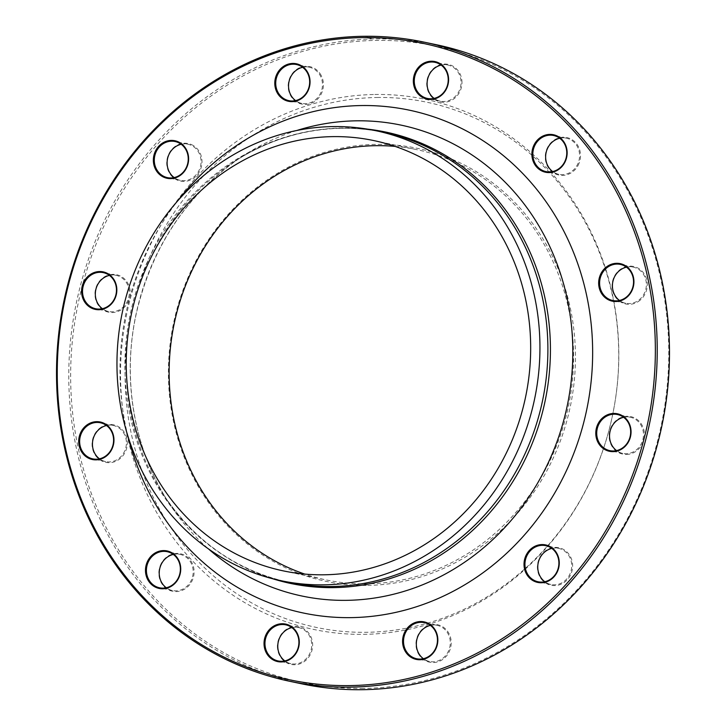 <?xml version="1.0" encoding="UTF-8"?>
<svg xmlns="http://www.w3.org/2000/svg" width="726" height="726" viewBox="0 0 726 726"><rect width="100%" height="100%" fill="white"/><g stroke="black" fill="none" stroke-linecap="round" stroke-linejoin="round"><path stroke-width="0.54" stroke-dasharray="3.63 2.72" d="M436.598 44.776A326.564 299.148 -78.1 0 0 375.378 38.886A326.564 299.148 -78.1 0 0 71.057 335.63A326.564 299.148 -78.1 0 0 301.662 683.81M395.062 146.398A219.86 201.401 101.9 0 1 416.778 149.647A219.86 201.401 101.9 0 1 572.043 384.063A219.86 201.401 101.9 0 1 367.147 583.849A219.86 201.401 101.9 0 1 325.938 579.883A219.86 201.401 101.9 0 1 304.757 574.075M367.683 585.383A221.285 202.708 -78.1 0 0 550.254 251.831A221.285 202.708 -78.1 0 0 197.808 257.44A221.285 202.708 -78.1 0 0 367.683 585.383M377.048 97.484A268.348 245.824 101.9 0 1 583.06 495.186A268.348 245.824 101.9 0 1 155.636 501.984A268.348 245.824 101.9 0 1 377.048 97.484M374.87 94.489A270.88 248.138 101.9 0 1 582.815 495.94A270.88 248.138 101.9 0 1 151.371 502.8A270.88 248.138 101.9 0 1 374.87 94.489M638.163 301.635A19.166 17.56 -78.1 0 0 638.798 268.547A19.166 17.56 -78.1 0 0 612.045 285.509A19.166 17.56 -78.1 0 0 638.163 301.635M577.969 165.619A19.166 17.56 -78.1 0 0 563.258 137.214A19.166 17.56 -78.1 0 0 547.44 166.109A19.166 17.56 -78.1 0 0 577.969 165.619M461.972 82.873A19.166 17.56 -78.1 0 0 435.845 66.756A19.166 17.56 -78.1 0 0 435.21 99.834A19.166 17.56 -78.1 0 0 461.972 82.873M321.237 75.568A19.166 17.56 -78.1 0 0 290.709 76.058A19.166 17.56 -78.1 0 0 305.419 104.462A19.166 17.56 -78.1 0 0 321.237 75.568M193.488 145.654A19.166 17.56 -78.1 0 0 166.735 162.615A19.166 17.56 -78.1 0 0 192.853 178.741A19.166 17.56 -78.1 0 0 193.488 145.654M112.957 274.355A19.166 17.56 -78.1 0 0 97.139 303.25A19.166 17.56 -78.1 0 0 127.667 302.769A19.166 17.56 -78.1 0 0 112.957 274.355M101.204 427.187A19.166 17.56 -78.1 0 0 100.569 460.275A19.166 17.56 -78.1 0 0 127.331 443.314A19.166 17.56 -78.1 0 0 101.204 427.187M161.399 563.204A19.166 17.56 -78.1 0 0 176.119 591.608A19.166 17.56 -78.1 0 0 191.927 562.714A19.166 17.56 -78.1 0 0 161.399 563.204M277.405 645.949A19.166 17.56 -78.1 0 0 303.522 662.067A19.166 17.56 -78.1 0 0 304.158 628.988A19.166 17.56 -78.1 0 0 277.405 645.949M418.131 653.255A19.166 17.56 -78.1 0 0 448.668 652.774A19.166 17.56 -78.1 0 0 433.948 624.36A19.166 17.56 -78.1 0 0 418.131 653.255M545.879 583.169A19.166 17.56 -78.1 0 0 572.642 566.207A19.166 17.56 -78.1 0 0 546.515 550.09A19.166 17.56 -78.1 0 0 545.879 583.169M626.42 454.467A19.166 17.56 -78.1 0 0 642.238 425.572A19.166 17.56 -78.1 0 0 611.7 426.062A19.166 17.56 -78.1 0 0 626.42 454.467M363.463 688.402A325.148 297.851 101.9 0 1 113.855 206.538A325.148 297.851 101.9 0 1 631.738 198.298A325.148 297.851 101.9 0 1 363.463 688.402M623.616 417.305A18.459 16.907 101.9 0 1 630.322 417.25A18.459 16.907 101.9 0 1 643.354 436.925A18.459 16.907 101.9 0 1 626.157 453.696A18.459 16.907 101.9 0 1 622.69 453.369A18.459 16.907 101.9 0 1 616.583 450.601M551.842 548.429A18.459 16.907 101.9 0 1 558.548 548.366A18.459 16.907 101.9 0 1 571.28 569.919A18.459 16.907 101.9 0 1 550.925 584.484A18.459 16.907 101.9 0 1 545.943 582.488A18.459 16.907 101.9 0 1 544.809 581.726M430.409 625.404A18.459 16.907 101.9 0 1 437.116 625.34A18.459 16.907 101.9 0 1 449.848 646.893A18.459 16.907 101.9 0 1 429.493 661.468A18.459 16.907 101.9 0 1 423.385 658.7M291.861 627.609A18.459 16.907 101.9 0 1 298.567 627.545A18.459 16.907 101.9 0 1 311.3 649.098A18.459 16.907 101.9 0 1 290.935 663.664A18.459 16.907 101.9 0 1 284.828 660.905M173.314 554.446A18.459 16.907 101.9 0 1 180.021 554.392A18.459 16.907 101.9 0 1 192.744 575.945A18.459 16.907 101.9 0 1 172.389 590.51A18.459 16.907 101.9 0 1 166.281 587.751M106.531 425.527A18.459 16.907 101.9 0 1 113.238 425.472A18.459 16.907 101.9 0 1 125.97 447.025A18.459 16.907 101.9 0 1 105.615 461.591A18.459 16.907 101.9 0 1 99.498 458.832M109.417 275.399A18.459 16.907 101.9 0 1 112.657 275.009A18.459 16.907 101.9 0 1 116.124 275.335A18.459 16.907 101.9 0 1 128.847 296.889A18.459 16.907 101.9 0 1 108.492 311.463A18.459 16.907 101.9 0 1 102.384 308.695M181.191 144.274A18.459 16.907 101.9 0 1 187.889 144.22A18.459 16.907 101.9 0 1 192.871 146.216A18.459 16.907 101.9 0 1 199.813 168.586A18.459 16.907 101.9 0 1 180.266 180.338A18.459 16.907 101.9 0 1 174.158 177.571M302.615 67.3A18.459 16.907 101.9 0 1 309.321 67.246A18.459 16.907 101.9 0 1 320.384 75.876A18.459 16.907 101.9 0 1 319.05 95.868A18.459 16.907 101.9 0 1 301.698 103.364A18.459 16.907 101.9 0 1 295.591 100.596M441.172 65.095A18.459 16.907 101.9 0 1 447.878 65.041A18.459 16.907 101.9 0 1 461.037 82.828A18.459 16.907 101.9 0 1 440.246 101.159A18.459 16.907 101.9 0 1 434.139 98.391M559.719 138.249A18.459 16.907 101.9 0 1 566.425 138.194A18.459 16.907 101.9 0 1 577.134 165.219A18.459 16.907 101.9 0 1 558.793 174.313A18.459 16.907 101.9 0 1 552.686 171.554M626.502 267.168A18.459 16.907 101.9 0 1 633.208 267.114A18.459 16.907 101.9 0 1 646.204 281.997A18.459 16.907 101.9 0 1 637.573 300.963A18.459 16.907 101.9 0 1 625.576 303.232A18.459 16.907 101.9 0 1 619.469 300.473M367.429 37.207L367.683 37.207C364.416 37.362 363.844 37.634 365.949 38.006L373.854 38.569M127.985 436.39A256.94 235.369 101.9 0 1 177.716 200.857M272.776 578.776A230.641 211.275 101.9 0 1 163.586 494.796A230.641 211.275 101.9 0 1 233.89 161.834A230.641 211.275 101.9 0 1 342.708 127.957A230.641 211.275 101.9 0 1 367.71 129.164M296.816 130.489A240.605 220.405 -78.1 0 0 242.602 156.172A240.605 220.405 -78.1 0 0 169.267 503.499A240.605 220.405 -78.1 0 0 208.471 548.91M340.803 128.257A229.942 210.64 -78.1 0 0 126.515 337.2A229.942 210.64 -78.1 0 0 288.894 582.37C236.658 570.645 194.886 541.451 163.586 494.796L169.267 503.499C133.638 449.503 121.424 377.366 136.915 310.91C153.222 244.208 188.451 192.626 242.602 156.172L233.89 161.834C267.422 140.272 303.259 129.101 341.401 128.311C355.758 128.094 369.924 129.455 383.909 132.404A229.942 210.64 -78.1 0 0 340.803 128.257M283.031 570.827L325.938 579.883M373.881 140.59L416.778 149.647M630.322 417.25L617.508 414.537M622.69 453.369L609.876 450.665M558.548 548.366L545.734 545.662M550.925 584.484L538.111 581.78M437.116 625.34L424.302 622.636M429.493 661.468L416.679 658.754M298.567 627.545L285.754 624.841M290.935 663.664L278.122 660.959M180.021 554.392L167.207 551.687M172.389 590.51L159.575 587.806M113.238 425.472L100.424 422.768M105.615 461.591L92.792 458.886M116.124 275.335L103.31 272.631M108.492 311.463L95.678 308.75M187.889 144.22L175.075 141.516M180.266 180.338L167.452 177.634M309.321 67.246L296.507 64.532M301.698 103.364L288.884 100.66M447.878 65.041L435.065 62.336M440.246 101.159L427.433 98.455M566.425 138.194L553.611 135.49M558.793 174.313L545.979 171.608M633.208 267.114L620.385 264.409M625.576 303.232L612.762 300.528"/><path stroke-width="1.09" d="M363.118 36.3A326.564 299.148 101.9 0 1 424.338 42.19A326.564 299.148 101.9 0 1 649.561 423.512A326.564 299.148 101.9 0 1 289.402 681.224A326.564 299.148 101.9 0 1 58.797 333.043A326.564 299.148 101.9 0 1 363.118 36.3M289.402 681.224L301.662 683.81A326.564 299.148 -78.1 0 0 362.882 689.7A326.564 299.148 -78.1 0 0 667.203 392.957A326.564 299.148 -78.1 0 0 436.598 44.776L424.338 42.19M304.757 574.075A219.86 201.401 101.9 0 1 172.334 333.597A219.86 201.401 101.9 0 1 375.56 145.681A219.86 201.401 101.9 0 1 395.062 146.398M332.662 136.624A219.86 201.401 101.9 0 1 373.881 140.59A219.86 201.401 101.9 0 1 525.515 397.313A219.86 201.401 101.9 0 1 283.031 570.827A219.86 201.401 101.9 0 1 127.776 336.41A219.86 201.401 101.9 0 1 332.662 136.624M607.798 266.006A19.166 17.56 101.9 0 1 633.925 282.133A19.166 17.56 101.9 0 1 607.163 299.094A19.166 17.56 101.9 0 1 607.798 266.006M534.436 144.184A19.166 17.56 101.9 0 1 564.964 143.703A19.166 17.56 101.9 0 1 549.146 172.588A19.166 17.56 101.9 0 1 534.436 144.184M413.339 80.613A19.166 17.56 101.9 0 1 440.101 63.652A19.166 17.56 101.9 0 1 439.466 96.73A19.166 17.56 101.9 0 1 413.339 80.613M276.969 92.329A19.166 17.56 101.9 0 1 292.787 63.434A19.166 17.56 101.9 0 1 307.497 91.848A19.166 17.56 101.9 0 1 276.969 92.329M161.853 176.191A19.166 17.56 101.9 0 1 162.488 143.113A19.166 17.56 101.9 0 1 188.615 159.23A19.166 17.56 101.9 0 1 161.853 176.191M98.845 309.73A19.166 17.56 101.9 0 1 84.134 281.325A19.166 17.56 101.9 0 1 114.663 280.844A19.166 17.56 101.9 0 1 98.845 309.73M104.825 457.171A19.166 17.56 101.9 0 1 78.707 441.045A19.166 17.56 101.9 0 1 105.461 424.084A19.166 17.56 101.9 0 1 104.825 457.171M178.188 578.994A19.166 17.56 101.9 0 1 147.659 579.475A19.166 17.56 101.9 0 1 163.477 550.589A19.166 17.56 101.9 0 1 178.188 578.994M299.284 642.564A19.166 17.56 101.9 0 1 272.531 659.526A19.166 17.56 101.9 0 1 273.167 626.438A19.166 17.56 101.9 0 1 299.284 642.564M435.654 630.849A19.166 17.56 101.9 0 1 419.846 659.743A19.166 17.56 101.9 0 1 405.126 631.33A19.166 17.56 101.9 0 1 435.654 630.849M550.771 546.987A19.166 17.56 101.9 0 1 550.136 580.065A19.166 17.56 101.9 0 1 524.018 563.948A19.166 17.56 101.9 0 1 550.771 546.987M613.779 413.439A19.166 17.56 101.9 0 1 628.498 441.853A19.166 17.56 101.9 0 1 597.97 442.334A19.166 17.56 101.9 0 1 613.779 413.439M362.537 37.598A325.148 297.851 -78.1 0 0 94.262 527.702A325.148 297.851 -78.1 0 0 612.145 519.462A325.148 297.851 -78.1 0 0 362.537 37.598M332.853 126.578A229.942 210.64 101.9 0 1 375.959 130.725A229.942 210.64 101.9 0 1 534.545 399.227A229.942 210.64 101.9 0 1 280.953 580.691A229.942 210.64 101.9 0 1 118.574 335.521A229.942 210.64 101.9 0 1 332.853 126.578M616.583 450.601A18.459 16.907 101.9 0 1 609.967 431.816A18.459 16.907 101.9 0 1 623.616 417.305M614.042 414.21A18.459 16.907 -78.1 0 0 596.845 430.981A18.459 16.907 -78.1 0 0 609.876 450.665A18.459 16.907 -78.1 0 0 613.343 450.991A18.459 16.907 -78.1 0 0 630.54 434.221A18.459 16.907 -78.1 0 0 617.508 414.537A18.459 16.907 -78.1 0 0 614.042 414.21M544.809 581.726A18.459 16.907 101.9 0 1 538.193 562.931A18.459 16.907 101.9 0 1 551.842 548.429M550.716 547.658A18.459 16.907 -78.1 0 0 545.734 545.662A18.459 16.907 -78.1 0 0 526.187 557.414A18.459 16.907 -78.1 0 0 533.129 579.784A18.459 16.907 -78.1 0 0 538.111 581.78A18.459 16.907 -78.1 0 0 557.65 570.028A18.459 16.907 -78.1 0 0 550.716 547.658M423.385 658.7A18.459 16.907 101.9 0 1 418.43 652.837A18.459 16.907 101.9 0 1 430.409 625.404M435.364 631.266A18.459 16.907 -78.1 0 0 424.302 622.636A18.459 16.907 -78.1 0 0 406.95 630.132A18.459 16.907 -78.1 0 0 405.616 650.124A18.459 16.907 -78.1 0 0 416.679 658.754A18.459 16.907 -78.1 0 0 434.03 651.258A18.459 16.907 -78.1 0 0 435.364 631.266M284.828 660.905A18.459 16.907 101.9 0 1 277.777 645.877A18.459 16.907 101.9 0 1 291.861 627.609M298.912 642.628A18.459 16.907 -78.1 0 0 285.754 624.841A18.459 16.907 -78.1 0 0 264.963 643.172A18.459 16.907 -78.1 0 0 278.122 660.959A18.459 16.907 -78.1 0 0 298.912 642.628M166.281 587.751A18.459 16.907 101.9 0 1 161.68 563.485A18.459 16.907 101.9 0 1 173.314 554.446M177.915 578.704A18.459 16.907 -78.1 0 0 167.207 551.687A18.459 16.907 -78.1 0 0 148.866 560.781A18.459 16.907 -78.1 0 0 159.575 587.806A18.459 16.907 -78.1 0 0 177.915 578.704M99.498 458.832A18.459 16.907 101.9 0 1 101.241 427.741A18.459 16.907 101.9 0 1 106.531 425.527M104.789 456.618A18.459 16.907 -78.1 0 0 113.428 437.651A18.459 16.907 -78.1 0 0 100.424 422.768A18.459 16.907 -78.1 0 0 88.427 425.037A18.459 16.907 -78.1 0 0 79.796 444.003A18.459 16.907 -78.1 0 0 92.792 458.886A18.459 16.907 -78.1 0 0 104.789 456.618M102.384 308.695A18.459 16.907 101.9 0 1 95.759 289.91A18.459 16.907 101.9 0 1 109.417 275.399M99.135 309.085A18.459 16.907 -78.1 0 0 116.341 292.315A18.459 16.907 -78.1 0 0 103.31 272.631A18.459 16.907 -78.1 0 0 99.843 272.304A18.459 16.907 -78.1 0 0 82.646 289.075A18.459 16.907 -78.1 0 0 95.678 308.75A18.459 16.907 -78.1 0 0 99.135 309.085M174.158 177.571A18.459 16.907 101.9 0 1 167.534 158.785A18.459 16.907 101.9 0 1 181.191 144.274M162.47 175.638A18.459 16.907 -78.1 0 0 167.452 177.634A18.459 16.907 -78.1 0 0 186.999 165.882A18.459 16.907 -78.1 0 0 180.057 143.512A18.459 16.907 -78.1 0 0 175.075 141.516A18.459 16.907 -78.1 0 0 155.536 153.268A18.459 16.907 -78.1 0 0 162.47 175.638M295.591 100.596A18.459 16.907 101.9 0 1 288.966 81.811A18.459 16.907 101.9 0 1 302.615 67.3M277.822 92.03A18.459 16.907 -78.1 0 0 288.884 100.66A18.459 16.907 -78.1 0 0 306.236 93.164A18.459 16.907 -78.1 0 0 307.57 73.163A18.459 16.907 -78.1 0 0 296.507 64.532A18.459 16.907 -78.1 0 0 279.156 72.028A18.459 16.907 -78.1 0 0 277.822 92.03M434.139 98.391A18.459 16.907 101.9 0 1 427.523 79.606A18.459 16.907 101.9 0 1 441.172 65.095M414.274 80.659A18.459 16.907 -78.1 0 0 427.433 98.455A18.459 16.907 -78.1 0 0 448.223 80.123A18.459 16.907 -78.1 0 0 435.065 62.336A18.459 16.907 -78.1 0 0 414.274 80.659M552.686 171.554A18.459 16.907 101.9 0 1 546.07 152.759A18.459 16.907 101.9 0 1 559.719 138.249M535.271 144.592A18.459 16.907 -78.1 0 0 545.979 171.608A18.459 16.907 -78.1 0 0 564.32 162.515A18.459 16.907 -78.1 0 0 553.611 135.49A18.459 16.907 -78.1 0 0 535.271 144.592M619.469 300.473A18.459 16.907 101.9 0 1 612.844 281.679A18.459 16.907 101.9 0 1 626.502 267.168M608.397 266.678A18.459 16.907 -78.1 0 0 599.758 285.645A18.459 16.907 -78.1 0 0 612.762 300.528A18.459 16.907 -78.1 0 0 624.759 298.259A18.459 16.907 -78.1 0 0 633.39 279.292A18.459 16.907 -78.1 0 0 620.385 264.409A18.459 16.907 -78.1 0 0 608.397 266.678M177.716 200.857A256.94 235.369 101.9 0 1 361.23 105.551A256.94 235.369 101.9 0 1 592.017 333.833A256.94 235.369 101.9 0 1 395.606 612.417A256.94 235.369 101.9 0 1 127.985 436.39M367.71 129.164A230.641 211.275 101.9 0 1 545.017 401.433A230.641 211.275 101.9 0 1 272.776 578.776M208.471 548.91A240.605 220.405 -78.1 0 0 558.494 437.451A240.605 220.405 -78.1 0 0 356.13 120.825A240.605 220.405 -78.1 0 0 296.816 130.489M280.953 580.691L288.894 582.37A229.942 210.64 -78.1 0 0 542.494 400.897A229.942 210.64 -78.1 0 0 383.909 132.404L375.959 130.725"/></g></svg>
